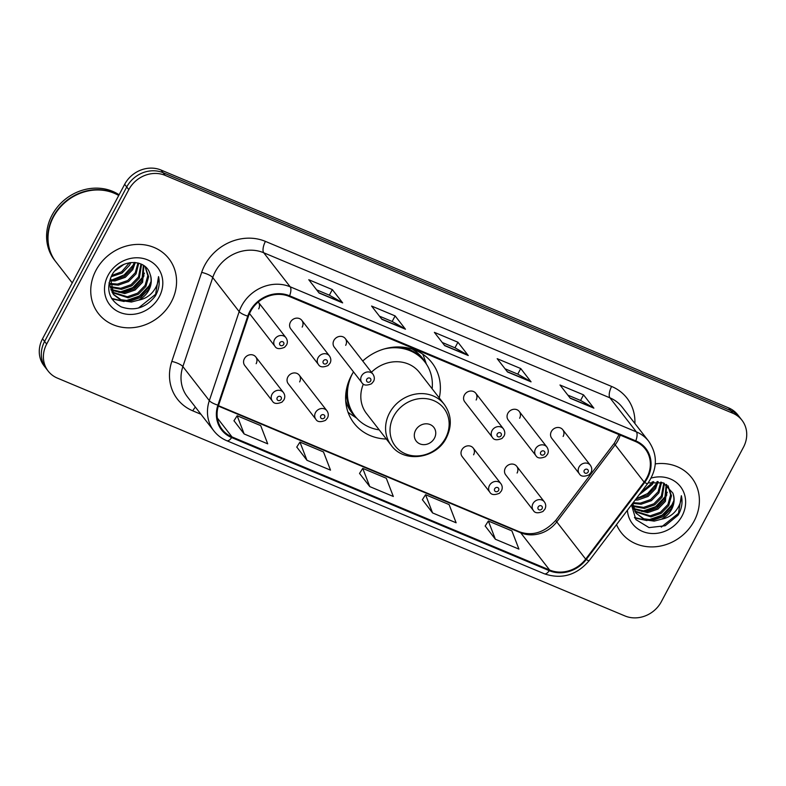 <?xml version="1.0" encoding="UTF-8"?>
<svg xmlns="http://www.w3.org/2000/svg" width="786" height="786" viewBox="0 0 786 786"><rect width="100%" height="100%" fill="white"/><g stroke="black" fill="none" stroke-linecap="round" stroke-linejoin="round"><path stroke-width="1.18" d="M353.523 371.916A49.322 43.987 142.2 0 0 351.391 375.561A49.322 43.987 142.2 0 0 354.054 423.261A49.322 43.987 142.2 0 0 386.348 439.04M299.633 381.917A6.976 6.219 142.2 0 0 299.26 375.168A6.976 6.219 142.2 0 0 287.863 376.975A6.976 6.219 142.2 0 0 288.236 383.725L315.874 419.302A6.976 6.219 -37.8 0 1 315.5 412.552A6.976 6.219 -37.8 0 1 326.897 410.744C328.519 413.023 328.705 415.46 327.457 418.024L325.512 420.333C320.58 422.377 317.377 422.033 315.874 419.302M473.594 454.809A6.976 6.219 142.2 0 0 473.221 448.059A6.976 6.219 142.2 0 0 461.824 449.877A6.976 6.219 142.2 0 0 462.197 456.627L489.835 492.203A6.976 6.219 -37.8 0 1 489.462 485.453A6.976 6.219 -37.8 0 1 500.859 483.636C502.48 485.925 502.667 488.352 501.419 490.926L499.474 493.235C494.551 495.278 491.338 494.934 489.835 492.203M517.09 473.034A6.976 6.219 142.2 0 0 516.716 466.285A6.976 6.219 142.2 0 0 505.319 468.102A6.976 6.219 142.2 0 0 505.693 474.852L533.33 510.428A6.976 6.219 -37.8 0 1 532.947 503.679A6.976 6.219 -37.8 0 1 544.354 501.861C545.965 504.15 546.152 506.577 544.914 509.151L542.969 511.46C538.037 513.494 534.824 513.15 533.33 510.428M256.148 363.692A6.976 6.219 142.2 0 0 255.774 356.942A6.976 6.219 142.2 0 0 244.367 358.75A6.976 6.219 142.2 0 0 244.751 365.5L272.388 401.076A6.976 6.219 -37.8 0 1 272.005 394.326A6.976 6.219 -37.8 0 1 283.412 392.519C285.023 394.798 285.21 397.235 283.962 399.809L282.017 402.108C277.094 404.151 273.882 403.808 272.388 401.076M507.864 413.298A6.976 6.219 142.2 0 0 508.237 420.038L535.875 455.615A6.976 6.219 -37.8 0 1 535.502 448.865A6.976 6.219 -37.8 0 1 546.899 447.057L519.261 411.481A6.976 6.219 142.2 0 0 507.864 413.298M551.359 431.514A6.976 6.219 142.2 0 0 551.733 438.264L579.37 473.84A6.976 6.219 -37.8 0 1 578.997 467.09A6.976 6.219 -37.8 0 1 590.394 465.283L562.756 429.706A6.976 6.219 142.2 0 0 551.359 431.514M333.903 340.397A6.976 6.219 142.2 0 0 334.276 347.147L361.914 382.723A6.976 6.219 -37.8 0 1 361.54 375.973A6.976 6.219 -37.8 0 1 372.937 374.156L345.3 338.579A6.976 6.219 142.2 0 0 333.903 340.397M464.379 395.073A6.976 6.219 142.2 0 0 464.752 401.823L492.39 437.389A6.976 6.219 -37.8 0 1 492.016 430.649A6.976 6.219 -37.8 0 1 503.413 428.832L475.776 393.255A6.976 6.219 142.2 0 0 464.379 395.073M290.417 322.172A6.976 6.219 142.2 0 0 290.791 328.921L318.428 364.498A6.976 6.219 -37.8 0 1 318.055 357.748A6.976 6.219 -37.8 0 1 329.452 355.93L301.814 320.354A6.976 6.219 142.2 0 0 290.417 322.172M439.256 397.942A49.322 43.987 142.2 0 0 431.946 362.739A49.322 43.987 142.2 0 0 362.739 361.02M519.644 418.231A6.976 6.219 142.2 0 0 519.261 411.481M563.13 436.456A6.976 6.219 142.2 0 0 562.756 429.706M345.683 345.329A6.976 6.219 142.2 0 0 345.3 338.579M476.149 400.005A6.976 6.219 142.2 0 0 475.776 393.255M302.188 327.104A6.976 6.219 142.2 0 0 301.814 320.354M258.702 308.878A6.976 6.219 142.2 0 0 258.319 302.129A6.976 6.219 142.2 0 0 258.24 302.03M741.964 420.225L737.828 414.9A27.913 24.897 142.2 0 0 728.622 407.895L161.042 170.051A27.913 24.897 142.2 0 0 124.66 184.317L42.532 338.786A27.913 24.897 142.2 0 0 44.036 365.775L46.099 368.438A27.913 24.897 142.2 0 1 44.596 341.438A27.913 24.897 142.2 0 0 46.099 368.438L48.172 371.1A27.913 24.897 142.2 0 0 57.378 378.105L624.958 615.949A27.913 24.897 142.2 0 0 661.34 601.683L743.468 447.214A27.913 24.897 142.2 0 0 741.964 420.225A27.913 24.897 142.2 0 0 732.749 413.21L165.178 175.376A27.913 24.897 142.2 0 0 128.796 189.642L46.659 344.101A27.913 24.897 142.2 0 0 48.172 371.1M128.796 189.642L126.723 186.98L44.596 341.438L126.723 186.98A27.913 24.897 142.2 0 1 163.105 172.714A27.913 24.897 142.2 0 0 126.723 186.98L124.66 184.317M732.749 413.21L730.685 410.557L163.105 172.714L730.685 410.557A27.913 24.897 142.2 0 1 739.901 417.562A27.913 24.897 142.2 0 0 730.685 410.557L728.622 407.895M95.971 270.325A44.664 39.831 142.2 0 0 98.378 313.516A44.664 39.831 142.2 0 0 171.338 301.903A44.664 39.831 142.2 0 0 168.921 258.712A44.664 39.831 142.2 0 0 95.971 270.325A44.664 39.831 142.2 0 0 98.378 313.516A44.664 39.831 142.2 0 0 171.338 301.903A44.664 39.831 142.2 0 0 168.921 258.712A44.664 39.831 142.2 0 0 95.971 270.325M616.529 524.626A44.664 39.831 142.2 0 0 621.205 532.603A44.664 39.831 142.2 0 0 694.166 520.99A44.664 39.831 142.2 0 0 691.759 477.8A44.664 39.831 142.2 0 0 655.288 463.887A44.664 39.831 142.2 0 1 691.759 477.8L691.759 477.8A44.664 39.831 142.2 0 1 694.166 520.99A44.664 39.831 142.2 0 1 621.205 532.603A44.664 39.831 142.2 0 1 616.529 524.626M250.429 311.649A29.78 26.557 -37.8 0 1 289.238 296.43L635.442 441.506A29.78 26.557 -37.8 0 1 645.267 448.983A29.78 26.557 -37.8 0 1 644.107 482.083L585.678 559.121A29.78 26.557 -37.8 0 1 549.63 570.027L232.008 436.928A29.78 26.557 -37.8 0 1 222.173 429.451A29.78 26.557 -37.8 0 1 218.577 405.291L248.435 316.277A29.78 26.557 -37.8 0 1 250.429 311.649M249.801 311.384A30.526 27.215 142.2 0 0 247.757 316.129L217.899 405.144A30.526 27.215 142.2 0 0 231.664 437.576L549.286 570.675A30.526 27.215 142.2 0 0 586.238 559.494L644.667 482.457A30.526 27.215 142.2 0 0 635.776 440.858L289.582 295.791A30.526 27.215 142.2 0 0 249.801 311.384M567.846 395.122L580.638 400.477L593.459 407.796A7.447 3.006 112.7 0 1 593.872 408.16L583.536 394.867L559.986 384.993L570.312 398.296L593.872 408.16M580.569 400.447L583.536 394.867M505.044 368.801L517.836 374.165L530.658 381.485A7.447 3.006 112.7 0 1 531.061 381.849L520.735 368.546L497.184 358.681L507.51 371.975L531.061 381.849M517.768 374.126L520.735 368.546M316.64 289.847L329.432 295.212L342.244 302.531A7.447 3.006 112.7 0 1 342.657 302.895L332.331 289.592L308.78 279.728L319.106 293.031L342.657 302.895M329.354 295.182L332.331 289.592M379.442 316.169L392.234 321.523L405.045 328.853A7.447 3.006 112.7 0 1 405.458 329.216L395.132 315.913L371.582 306.049L381.908 319.342L405.458 329.216M392.165 321.494L395.132 315.913M442.243 342.48L455.035 347.844L467.857 355.164A7.447 3.006 112.7 0 1 468.26 355.527L457.933 342.234L434.383 332.36L444.709 345.663L468.26 355.527M454.966 347.815L457.933 342.234M485.188 526.001L495.377 539.245L518.927 549.109L511.902 530.894L488.352 521.02L485.149 526.07M296.784 447.057L306.962 460.291L330.523 470.156L323.498 451.94L299.947 442.076L296.735 447.126M233.982 420.736L244.161 433.97L267.712 443.844L260.697 425.619L237.146 415.755L233.933 420.805M422.387 499.69L432.575 512.924L456.126 522.788L449.101 504.573L425.55 494.708L422.347 499.758M369.774 486.603L393.324 496.477L386.299 478.261L362.749 468.387L359.536 473.437L369.774 486.603L362.749 468.387M306.962 460.291L299.947 442.076M244.161 433.97L237.146 415.755M432.575 512.924L425.55 494.708M495.377 539.245L488.352 521.02M118.715 195.498A46.531 41.491 142.2 0 0 53.458 216.965A46.531 41.491 142.2 0 0 55.973 261.964L72.243 282.911M118.794 195.36A46.531 41.491 142.2 0 0 53.202 216.641A46.531 41.491 142.2 0 0 55.708 261.63A46.531 41.491 142.2 0 0 55.835 261.797M119.099 194.781A46.531 41.491 142.2 0 0 52.043 215.138A46.531 41.491 142.2 0 0 54.548 260.137L55.708 261.63M123.962 264.351L115.061 270.806M130.889 262.495L129.503 265.363L122.017 273.115L111.062 276.751M129.533 262.681L121.565 271.818L111.691 275.542M135.31 262.495L132.785 269.588L125.298 277.33L114.992 280.916L109.971 280.818M134.318 262.406L131.96 268.537L124.473 276.279L114.167 279.865L110.099 279.875M138.768 263.192L136.066 273.813L128.58 281.555L118.264 285.141L109.873 284.286M137.972 262.966L135.241 272.752L127.754 280.504L117.448 284.08L109.844 283.461M141.608 264.302L139.338 278.038L131.861 285.78L121.545 289.366L110.295 287.342M140.949 263.998L138.523 276.977L131.036 284.719L120.73 288.305L110.148 286.605M143.887 265.658L142.62 282.253L135.133 290.005L124.827 293.581L111.111 290.093M143.376 265.314L141.804 281.201L134.318 288.943L124.011 292.53L110.875 289.425M145.194 266.68L148.633 276.741L145.901 286.477L138.415 294.219L128.108 297.806L112.28 292.569M145.086 266.592L147.817 275.69L145.086 285.426L137.599 293.168L127.293 296.754L111.956 291.97M149.998 273.921C145.587 257.995 119.757 259.184 111.789 275.365C105.707 289.219 108.822 299.712 121.132 306.854C134.544 311.462 145.911 307.886 155.225 296.125L155.992 294.77C159.096 288.786 159.941 282.734 158.536 276.623C158.536 282.321 156.473 287.597 152.337 292.461C148.711 296.558 144.093 299.132 138.454 300.173A21.035 18.756 142.2 0 0 148.819 290.231A21.035 18.756 142.2 0 0 149.998 273.921C151.845 279.177 151.305 284.414 148.367 289.641L140.881 297.393L130.564 300.969L121.024 299.712L113.361 294.259M138.454 300.173L131.39 302.03L121.516 300.635L113.764 294.799L110.453 278.116M112.938 293.738L109.028 282.783M108.055 275.385A30.34 27.058 142.2 0 0 119.708 312.347A30.34 27.058 142.2 0 0 159.253 296.843A30.34 27.058 142.2 0 0 147.601 259.881A30.34 27.058 142.2 0 0 108.055 275.385M158.536 276.623L155.608 294.278L138.464 308.024M151.01 281.565L149.045 285.839L139.368 296.047L125.495 300.871M122.4 300.969L111.622 298.405M144.447 273.115L142.482 277.389L132.805 287.597L118.941 292.431M150.568 284.178L149.458 286.369L140.655 295.978L128.364 301.077M124.139 301.5L111.907 298.877M144.005 275.739L142.895 277.92L134.092 287.538L121.801 292.638M134.17 263.064L133.05 265.255L124.257 274.864L111.956 279.963M434.452 438.175A11.171 9.963 142.2 0 0 430.158 424.578A11.171 9.963 142.2 0 0 415.607 430.276A11.171 9.963 142.2 0 0 419.891 443.884A11.171 9.963 142.2 0 0 434.452 438.175M363.358 384.079A33.503 29.878 142.2 0 0 366.541 413.554L391.3 445.426A33.503 29.878 142.2 0 1 389.502 413.033A33.503 29.878 142.2 0 1 444.218 404.318L419.459 372.446A33.503 29.878 142.2 0 0 371.444 372.23M432.133 388.765A44.203 39.418 142.2 0 0 424.804 361.894A44.203 39.418 142.2 0 0 384.138 348.974M424.804 361.894L423.772 360.558A44.203 39.418 142.2 0 0 400.673 346.999M346.528 389.06A44.203 39.418 142.2 0 0 353.965 414.802L354.997 416.128A44.203 39.418 142.2 0 0 379.225 429.873M352.531 373.527A44.203 39.418 142.2 0 0 354.997 416.128M356.716 418.181L350.811 414.251A48.388 43.151 -37.8 0 1 348.021 412.218M422.74 354.162A48.388 43.151 -37.8 0 1 424.027 357.375L426.376 364.075M653.716 481.582L652.331 484.451L639.097 494.856M652.36 481.769L651.506 483.4L640.521 492.979M658.137 481.582L655.612 488.676L648.126 496.418L637.819 500.004L635.127 500.102M657.145 481.504L654.787 487.625L647.3 495.367L635.943 499.031M661.606 482.28L658.894 492.901L651.407 500.643L641.101 504.229L632.701 503.374M660.8 482.064L658.069 491.84L650.582 499.591L640.276 503.168L633.172 502.676M664.435 483.39L662.176 497.125L654.689 504.867L644.373 508.454L633.123 506.43M663.777 483.085L661.35 496.064L653.864 503.806L643.557 507.392L632.976 505.703M666.725 484.756L665.447 501.34L657.97 509.092L647.654 512.668L633.938 509.181M666.204 484.402L664.632 500.289L657.145 508.031L646.839 511.617L633.703 508.522M668.021 485.768L671.46 495.828L668.729 505.565L661.242 513.307L650.936 516.893L635.108 511.657M667.913 485.679L670.645 494.777L667.913 504.514L660.427 512.256L650.12 515.842L634.783 511.057M631.463 504.926L635.903 519.605L649.02 527.603L665.202 525.746L678.053 515.213L678.819 513.867C681.924 507.874 682.769 501.822 681.364 495.711C681.364 501.409 679.301 506.685 675.164 511.548C671.539 515.645 666.921 518.22 661.281 519.261A21.035 18.756 142.2 0 0 671.647 509.318A21.035 18.756 142.2 0 0 672.826 493.009C674.673 498.265 674.133 503.502 671.195 508.738L663.708 516.481L653.402 520.057L643.852 518.799L636.188 513.356M661.281 519.261L654.217 521.118L644.343 519.723L635.923 512.973L632.701 503.295M635.766 512.826L632.072 504.131M627.405 510.281A30.34 27.058 142.2 0 0 650.268 533.389A30.34 27.058 142.2 0 0 682.081 515.93A30.34 27.058 142.2 0 0 680.067 486.121A30.34 27.058 142.2 0 0 651.142 478.085M672.826 493.009L663.256 482.859L648.165 482.889M681.364 495.711L678.436 513.366L661.291 527.111M673.838 500.653L671.873 504.926L662.195 515.135L648.332 519.959M645.227 520.057L634.449 517.493M667.285 492.203L665.31 496.477L655.632 506.685L641.769 511.519M673.396 503.266L672.285 505.457L663.482 515.066L651.191 520.165M646.966 520.587L634.734 517.964M666.833 494.826L665.722 497.007L656.919 506.626L644.628 511.725M656.998 482.152L655.878 484.343L647.664 493.539L636.12 498.786M42.532 338.786L46.659 344.101M161.042 170.051L165.178 175.376M644.107 482.083L615.183 444.847A29.78 26.557 142.2 0 0 617.943 440.533A29.78 26.557 142.2 0 0 620.193 435.11M549.63 570.027L520.705 532.79A29.78 26.557 142.2 0 0 556.753 521.884L615.183 444.847A16.752 2.181 -142.8 0 1 614.416 443.068L619.054 434.638M200.951 414.261L192.796 410.842A46.531 41.491 -37.8 0 1 171.81 361.413L201.668 272.398A46.531 41.491 -37.8 0 1 265.432 241.39L611.626 386.457A9.304 3.763 -67.3 0 0 609.926 397.834L263.732 252.758A37.227 33.199 142.2 0 0 215.217 271.779A37.227 33.199 142.2 0 0 212.731 277.566L182.873 366.571A37.227 33.199 142.2 0 0 187.373 396.783L213.821 430.826A37.227 33.199 -37.8 0 1 209.322 400.624A9.304 2.515 18.5 0 0 217.899 405.144M611.626 386.457A46.531 41.491 -37.8 0 1 634.901 423.507M622.217 407.177A37.227 33.199 142.2 0 0 609.926 397.834L636.375 431.878A37.227 33.199 -37.8 0 1 648.666 441.221L622.217 407.177M171.81 361.413A9.304 2.515 -161.5 0 1 182.873 366.571L209.322 400.624L239.18 311.61A37.227 33.199 -37.8 0 1 241.675 305.823A37.227 33.199 -37.8 0 1 290.181 286.802A9.304 3.763 112.7 0 1 289.582 295.791M247.757 316.129A9.304 2.515 18.5 0 1 239.18 311.61L212.731 277.566A9.304 2.515 -161.5 0 0 201.668 272.398M213.821 430.826C217.25 435.208 221.573 438.5 226.781 440.71A9.304 3.763 -67.3 0 0 231.664 437.576M549.286 570.675A9.304 3.763 112.7 0 1 544.413 573.809C561.705 579.606 576.649 575.214 589.215 560.624L647.644 483.587C657.577 468.977 657.911 454.858 648.666 441.221M586.238 559.494A9.304 1.208 37.2 0 0 589.215 560.624M644.667 482.457A9.304 1.208 37.2 0 0 647.644 483.587M635.776 440.858A9.304 3.763 -67.3 0 0 636.375 431.878L290.181 286.802L263.732 252.758A9.304 3.763 -67.3 0 1 265.432 241.39M195.409 407.128A9.304 3.763 -67.3 0 0 192.796 410.842M585.678 559.121L556.753 521.884A16.752 2.181 -142.8 0 1 555.987 520.106L614.416 443.068M232.008 436.928L217.368 418.083M218.321 406.077L520.705 532.79A16.752 6.769 -67.3 0 0 519.477 531.817C532.476 536.416 544.639 532.515 555.987 520.106M467.857 355.164L444.493 345.378M405.045 328.853L381.691 319.057M342.244 302.531L318.89 292.746M530.658 381.485L507.294 371.69M593.459 407.796L570.096 398.011M445.544 438.097A30.772 27.441 142.2 0 0 433.734 400.614A30.772 27.441 142.2 0 0 393.629 416.344A30.772 27.441 142.2 0 0 405.438 453.827A30.772 27.441 142.2 0 0 445.544 438.097M425.285 362.523A44.615 39.791 142.2 0 0 412.198 349.082M345.702 400.742A44.615 39.791 142.2 0 0 355.488 416.747M249.506 313.535L274.933 346.272A6.976 6.219 -37.8 0 1 274.56 339.523A6.976 6.219 -37.8 0 1 285.957 337.705L258.319 302.129M279.777 342.834A2.329 2.073 142.2 0 0 283.697 344.474A2.329 2.073 142.2 0 0 279.777 342.834M323.262 361.059A2.329 2.073 142.2 0 0 327.192 362.7A2.329 2.073 142.2 0 0 323.262 361.059M366.757 379.274A2.329 2.073 142.2 0 0 370.678 380.925A2.329 2.073 142.2 0 0 366.757 379.274M497.233 433.951A2.329 2.073 142.2 0 0 501.154 435.601A2.329 2.073 142.2 0 0 497.233 433.951M540.719 452.176A2.329 2.073 142.2 0 0 544.649 453.817A2.329 2.073 142.2 0 0 540.719 452.176M584.214 470.401A2.329 2.073 142.2 0 0 588.134 472.042A2.329 2.073 142.2 0 0 584.214 470.401M281.152 399.278A2.329 2.073 142.2 0 0 277.222 397.637A2.329 2.073 142.2 0 0 281.152 399.278M324.638 417.504A2.329 2.073 142.2 0 0 320.717 415.863A2.329 2.073 142.2 0 0 324.638 417.504M498.599 490.405A2.329 2.073 142.2 0 0 494.679 488.754A2.329 2.073 142.2 0 0 498.599 490.405M542.094 508.63A2.329 2.073 142.2 0 0 538.164 506.98A2.329 2.073 142.2 0 0 542.094 508.63M226.781 440.71L544.413 573.809M218.449 405.674L519.477 531.817M444.218 404.318C451.508 414.605 452.235 425.766 446.389 437.792C436.299 458.818 404.063 463.465 391.3 445.426M274.933 346.272C276.436 349.004 279.649 349.348 284.571 347.304L286.517 344.995C287.774 342.696 287.597 340.269 285.957 337.705M318.428 364.498C319.922 367.229 323.134 367.573 328.067 365.529L330.012 363.22C331.27 360.921 331.083 358.495 329.452 355.93M361.914 382.723C363.417 385.445 366.63 385.798 371.552 383.755L373.497 381.446C374.765 379.147 374.578 376.72 372.937 374.156M492.39 437.389C493.883 440.121 497.096 440.465 502.028 438.431L503.973 436.122C505.231 433.823 505.044 431.386 503.413 428.832M535.875 455.615C537.378 458.346 540.591 458.69 545.513 456.656L547.459 454.347C548.726 452.048 548.54 449.612 546.899 447.057M579.37 473.84C580.864 476.571 584.077 476.915 589.009 474.872L590.954 472.573C592.212 470.264 592.025 467.837 590.394 465.283M255.774 356.942L283.412 392.519M299.26 375.168L326.897 410.744M473.221 448.059L500.859 483.636M516.716 466.285L544.354 501.861"/></g></svg>
